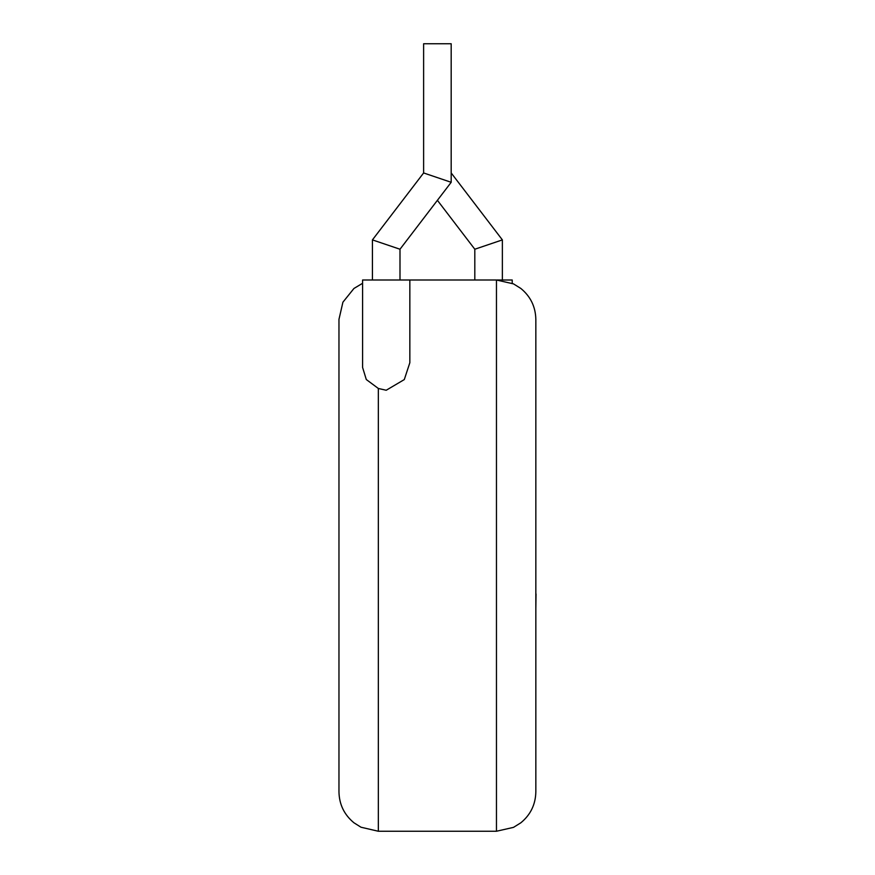 <?xml version="1.0" encoding="UTF-8"?>
<svg xmlns="http://www.w3.org/2000/svg" width="875" height="875" viewBox="0 0 875 875"><rect width="100%" height="100%" fill="white"/><g stroke="black" fill="none" stroke-linecap="round" stroke-linejoin="round"><path stroke-width="1.31" d="M535.839 593.972L535.839 532.47M536.036 593.972L535.839 608.683M474.808 280L474.808 249.233L502.37 239.892L451.183 172.955M474.808 249.233L437.402 200.309M512.214 283.292L512.214 280L362.589 280L362.589 367.456L366.297 379.531L378.339 388.467L386.214 390.25L404.294 379.575L409.839 362.731L409.839 280M399.995 280L399.995 249.233L372.433 239.892L423.62 172.955L423.62 43.75L451.183 43.75L451.183 182.295L423.62 172.955M399.995 249.233L451.183 182.295M378.339 388.467L378.339 831.25L361.014 827.236L353.959 822.795C344.236 814.778 339.238 804.475 338.964 791.875L338.964 319.375L342.912 302.192L353.959 288.455L362.589 283.292M535.839 555.625L535.839 791.875C535.566 804.475 530.567 814.778 520.844 822.795L513.505 827.367L496.464 831.25L496.464 280L513.505 283.883L520.844 288.455C530.567 296.472 535.566 306.775 535.839 319.375L535.839 555.625M502.37 280L502.37 239.892M496.464 831.25L378.339 831.25M372.433 280L372.433 239.892"/></g></svg>
